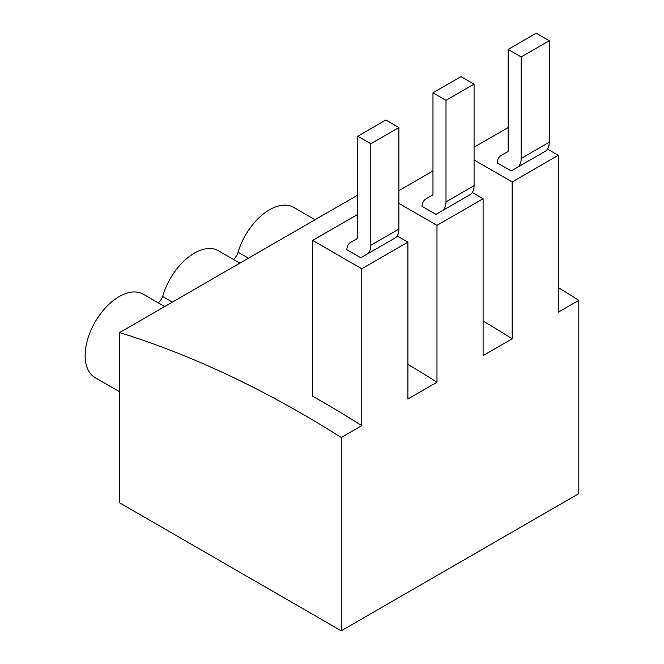 <?xml version="1.0" encoding="UTF-8"?>
<svg xmlns="http://www.w3.org/2000/svg" width="664" height="664" viewBox="0 0 664 664"><rect width="100%" height="100%" fill="white"/><g stroke="black" fill="none" stroke-linecap="round" stroke-linejoin="round"><path stroke-width="1" d="M164.664 306.552L143.275 294.202A48.165 27.805 120 0 0 100.264 314.147A48.165 27.805 120 0 0 87.723 369.134A48.165 27.805 120 0 0 95.101 377.625L119.595 391.76M341.238 437.493L341.238 630.8L119.595 502.831L119.595 332.581A1140.976 658.746 60 0 1 341.238 437.493L361.789 425.632A1140.976 658.746 -120 0 0 312.669 396.242L312.669 240.409L361.789 268.771L407.903 242.144L407.903 399.006L436.978 382.223A1140.976 658.746 -120 0 0 407.903 364.411M341.238 630.8L578.825 493.626L578.825 300.327A1140.976 658.746 -120 0 0 558.275 287.612M357.78 195.589A1140.976 658.746 -120 0 0 357.182 195.407L119.595 332.581M474.071 159.958L512.16 181.953L512.16 338.814L483.093 355.597L483.093 198.735L472.311 192.51M512.16 338.814A1140.976 658.746 -120 0 0 483.093 321.002M578.825 300.327L558.275 312.188L558.275 155.326L547.493 149.101M239.87 263.135L218.448 250.768A48.148 27.797 120 0 0 162.647 296.517L172.35 302.12M233.438 259.425A9.379 5.42 120 0 0 238.094 252.204L248.452 258.18M315.043 219.734L293.646 207.375A48.165 27.805 120 0 0 238.094 252.204M158.248 302.85A9.437 5.453 120 0 0 162.647 296.517M539.243 154.753L511.172 170.955L497.145 162.863A19.845 11.462 60 0 1 501.179 155.442L507.86 151.591A1.419 0.822 -120 0 0 508.151 150.935L508.151 49.41L521.182 56.93L521.182 158.464A19.845 11.462 60 0 1 517.073 167.552L511.172 170.955M512.16 181.953L558.275 155.326M508.151 127.546L474.071 147.225M398.881 203.367L436.978 225.362L436.978 382.223M464.053 198.162L435.982 214.364L421.964 206.272A19.845 11.462 60 0 1 425.998 198.851L432.671 195A1.419 0.822 -120 0 0 432.969 194.344L432.969 92.811L446 100.339L446 201.873A19.845 11.462 60 0 1 441.892 210.961L435.982 214.364M436.978 225.362L483.093 198.735M432.969 170.955L398.881 190.634M361.789 268.771L361.789 425.632M388.863 241.571L360.801 257.773L346.774 249.681A19.845 11.462 60 0 1 350.808 242.26L357.489 238.409A1.419 0.822 -120 0 0 357.78 237.753L357.78 136.22L370.811 143.748L370.811 245.282A19.845 11.462 60 0 1 366.702 254.37L360.801 257.773M407.903 242.144L397.122 235.919M357.78 214.364L312.669 240.409M545.144 151.342L517.073 167.552L545.144 151.342A19.845 11.462 -120 0 0 549.252 142.254L549.252 40.728L521.182 56.93M549.252 40.728L536.221 33.2L508.151 49.41M469.954 194.751L441.892 210.961L469.954 194.751A19.845 11.462 -120 0 0 474.071 185.663L474.071 84.129L446 100.339M474.071 84.129L461.04 76.609L432.969 92.811M394.773 238.16L366.702 254.37L394.773 238.16A19.845 11.462 -120 0 0 398.881 229.072L398.881 127.538L370.811 143.748M398.881 127.538L385.85 120.018L357.78 136.22M549.252 142.254L521.182 158.464M474.071 185.663L446 201.873M398.881 229.072L370.811 245.282"/></g></svg>
